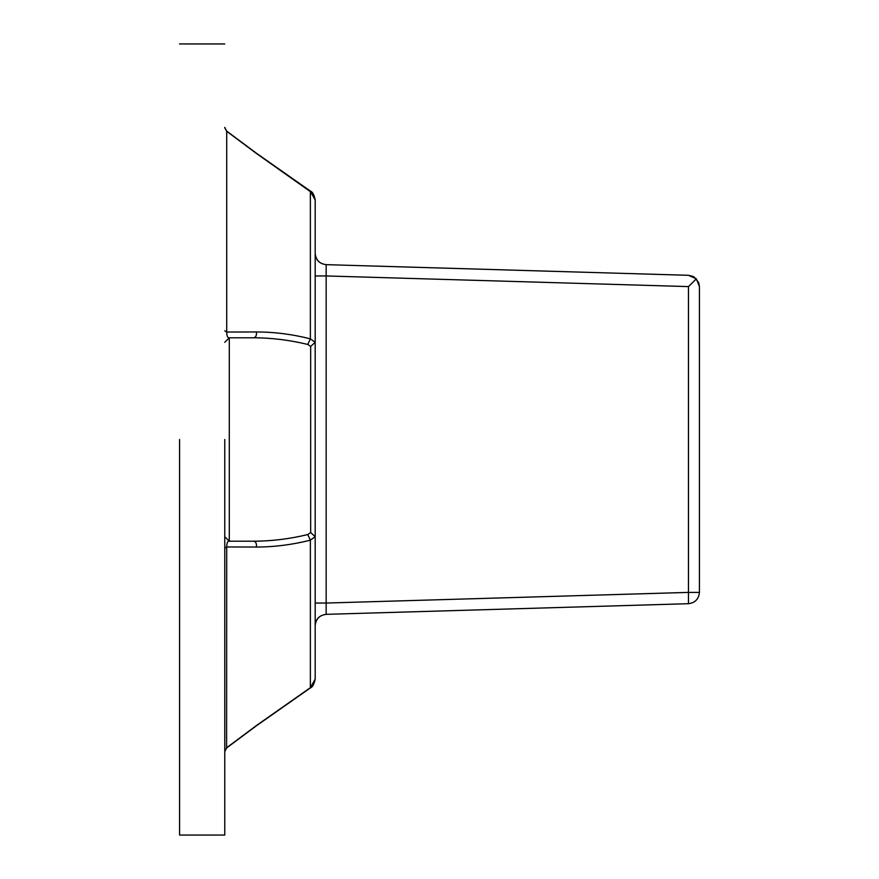 <?xml version="1.0" encoding="UTF-8"?>
<svg xmlns="http://www.w3.org/2000/svg" width="879" height="879" viewBox="0 0 879 879"><rect width="100%" height="100%" fill="white"/><g stroke="black" fill="none" stroke-linecap="round" stroke-linejoin="round"><path stroke-width="1.32" d="M224.771 330.834L226.705 332.042L256.459 331.965C274.226 331.965 292.191 334.251 310.364 338.833L310.364 191.336L315.187 199.907L315.187 679.093C314.122 684.312 312.484 687.279 310.243 688.015L315.187 679.093L315.187 625.65C315.858 618.981 319.506 615.212 326.153 614.344L688.466 603.697L326.153 614.344L326.153 603.049L315.187 603.049M307.771 344.447L310.364 338.833L315.187 342.327L310.661 346.469L307.771 344.447C289.62 340.063 271.655 337.844 253.877 337.789L229.298 337.789C227.672 338.063 226.815 336.152 226.705 332.042L226.705 131.301L224.771 127.807M698.717 282.653L694.245 277.094L698.717 282.653L699.431 286.598L699.431 592.402L688.466 592.402L688.466 286.598L326.153 275.951L326.153 264.656L688.466 275.303L693.981 276.929M693.091 276.456L688.466 275.303L694.41 277.204M310.661 532.531L315.187 536.673L310.364 540.167C292.191 544.749 274.226 547.035 256.459 547.035L226.705 546.958C226.804 542.848 227.672 540.937 229.298 541.211L253.877 541.211C271.655 541.156 289.62 538.937 307.771 534.553L310.661 532.531L310.661 346.469M224.771 439.5L224.771 835.05L224.771 439.5M179.569 439.5L179.569 835.05L179.569 439.5M224.771 751.193L226.705 747.699L256.459 725.505L310.364 687.664L310.364 540.167L307.771 534.553M312.913 193.435L256.459 153.495L226.705 131.301L224.771 127.389M575.119 271.974L326.153 264.656L326.153 275.951L315.187 275.951L315.187 259.371M179.569 643.329C179.569 650.218 179.569 650.218 179.569 643.329L179.569 644.999M315.715 256.756C317.22 261.327 320.703 263.953 326.153 264.656L326.153 264.656C319.506 263.788 315.858 260.019 315.187 253.35M699.431 286.598L696.355 278.852L688.466 275.303M696.355 278.852L688.466 286.598M326.153 275.951L326.153 603.049L688.466 592.402L688.466 603.697C695.102 602.829 698.761 599.06 699.431 592.402M326.153 614.344L326.153 614.344C320.681 615.069 317.198 617.695 315.715 622.244C317.22 617.673 320.703 615.047 326.153 614.344M310.243 688.015L256.58 725.658L226.606 747.974L226.705 546.958L224.771 548.166M253.877 337.789C255.866 337.25 256.734 335.306 256.459 331.965M256.459 547.035C256.734 543.694 255.866 541.75 253.877 541.211L229.298 541.211L224.771 536.695M229.298 541.211L229.298 337.789L224.771 342.305M256.459 153.495L226.606 131.026L256.58 153.342L310.243 190.985C312.506 191.754 314.155 194.731 315.187 199.907M224.771 835.05L179.569 835.05M224.771 43.95L179.569 43.95M317.033 259.558L317.868 260.667M315.187 679.159L312.913 685.565M226.595 747.974L224.771 751.6L226.606 747.974"/></g></svg>
